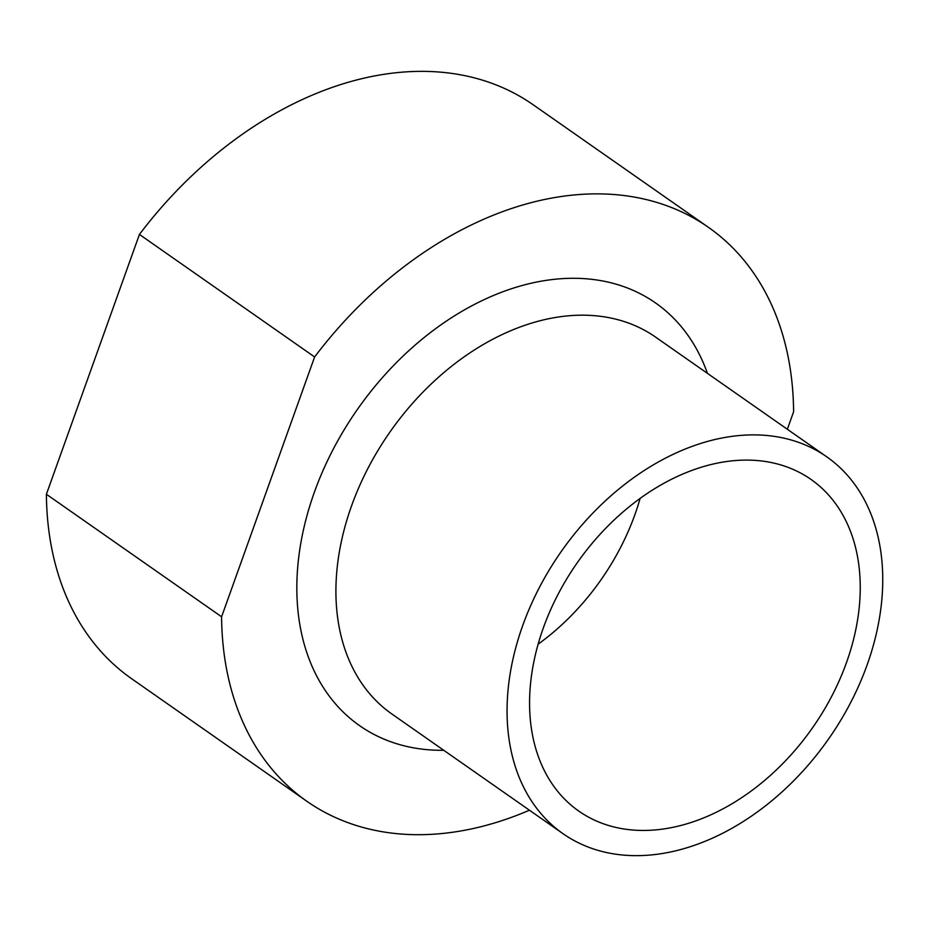 <?xml version="1.0" encoding="UTF-8"?>
<svg xmlns="http://www.w3.org/2000/svg" width="928" height="928" viewBox="0 0 928 928"><rect width="100%" height="100%" fill="white"/><g stroke="black" fill="none" stroke-linecap="round" stroke-linejoin="round"><path stroke-width="1.39" d="M787.338 429.258L793.602 411.754A350.239 248.634 125 0 0 708.331 227.256L533.136 104.736A350.239 248.634 -55 0 0 139.432 234.436L46.4 494.264A350.239 248.634 -55 0 0 131.672 678.751L306.866 801.282A350.239 248.634 125 0 0 529.447 810.214M846.475 662.615A202.443 143.712 125 0 0 810.933 479.382A202.443 143.712 125 0 0 577.146 562.913A202.443 143.712 125 0 0 578.886 811.165A202.443 143.712 125 0 0 846.475 662.615M538.147 644.183A202.443 143.712 125 0 0 634.903 514.634A202.443 143.712 125 0 0 640.111 498.394M139.432 234.436L314.615 356.955A350.239 248.634 125 0 1 708.331 227.256M306.866 801.282A350.239 248.634 125 0 1 221.595 616.784L314.615 356.955M221.595 616.784L46.4 494.264M867.1 664.97A229.993 163.27 125 0 0 826.732 456.808A229.993 163.27 125 0 0 561.115 551.708A229.993 163.27 125 0 0 563.099 833.75A229.993 163.27 125 0 0 867.1 664.97M443.804 750.311A258.007 183.164 -55 0 1 357.5 409.294A258.007 183.164 -55 0 1 707.438 373.381M826.732 456.808L655.586 337.108A229.993 163.27 125 0 0 389.969 432.007A229.993 163.27 125 0 0 391.952 714.05L563.099 833.75"/></g></svg>
